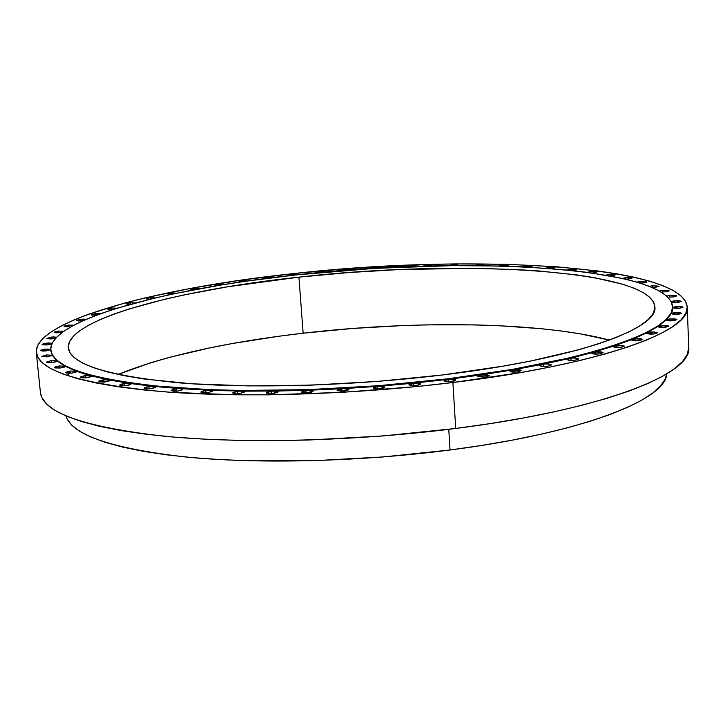 <?xml version="1.0" encoding="UTF-8"?>
<svg xmlns="http://www.w3.org/2000/svg" width="725" height="725" viewBox="0 0 725 725"><rect width="100%" height="100%" fill="white"/><g stroke="black" fill="none" stroke-linecap="round" stroke-linejoin="round"><path stroke-width="1.09" d="M51.819 343.967L47.678 344.91L42.684 344.882L42.313 344.203L44.796 343.405L52.118 343.306L48.91 342.961L46.699 343.124L46.889 344.982L46.699 343.124L42.086 344.52L47.678 344.91L51.819 343.967M55.716 338.149L50.288 338.983L46.744 338.53L51.248 337.098L56.559 337.252L53.55 336.944L51.248 337.098L51.439 338.91L51.248 337.098L46.717 338.457L52.236 338.829L55.716 338.149M62.332 332.286L55.952 332.902L54.339 332.104L58.58 331.08L63.818 331.216L56.622 337.188L52.209 343.124L50.705 349.006L52.245 354.77L56.949 360.343L64.915 365.654L76.179 370.638L90.761 375.224L108.596 379.329L129.585 382.882L153.564 385.827L209.516 389.651L240.845 390.449L308.207 389.651L378.667 385.691L448.177 378.767C352.767 390.431 245.123 393.512 169.215 387.268C92.573 379.873 53.097 367.493 50.759 350.139C48.285 320.069 165.318 288.74 295.709 274.974C466.003 255.581 669.148 266.573 672.592 306.657C676.534 329.92 587.921 361.947 448.177 378.767L448.213 379.338L455.762 380.118L451.548 381.613L444.226 381.16L444.706 380.154L448.213 379.338L448.177 378.767L512.756 369.315L568.98 357.951L593.104 351.761L614.229 345.363L632.191 338.829L646.881 332.267L658.246 325.733L666.284 319.326L671.042 313.091L672.601 307.101L671.096 301.392L666.656 296.036L659.46 291.042L649.682 286.447L637.511 282.288L623.147 278.563L588.6 272.509L568.817 270.18L525.172 266.954L501.673 266.048L452.192 265.631L374.263 268.386L295.709 274.974L245.077 281.336L220.772 285.07L175.006 293.553L153.899 298.265L116.145 308.478L99.869 313.934L85.586 319.58L73.497 325.362L63.782 331.252L58.58 331.08L58.752 332.838L58.58 331.08L54.13 332.403L62.332 332.286M64.135 326.413L69.537 326.748L64.724 326.739L64.335 326.114L65.223 325.733L73.696 325.253M64.135 326.395L68.503 325.117L68.667 326.83L68.503 325.117L73.524 325.19M83.085 320.686L78.354 320.985L76.732 320.233L80.819 319.263L85.994 319.399L84.444 319.118L80.819 319.263L80.983 320.93L80.819 319.263L76.551 320.504L83.085 320.686M91.16 314.768L96.887 315.04L91.767 315.094L91.341 314.505L92.184 314.142L100.512 313.708M91.16 314.759L95.347 313.553L95.501 315.176L95.347 313.553L100.467 313.68M111.886 308.025L117.051 308.197L111.886 308.025L112.031 309.62L111.886 308.025L110.155 308.279L107.953 308.959L109.602 309.666L112.738 309.557L107.789 309.203L111.886 308.025M130.237 302.733L135.412 302.923L130.237 302.733L130.382 304.282L130.237 302.733L128.533 302.978L126.268 303.965L128.053 304.328L130.446 304.282L126.232 303.875L130.237 302.733M150.211 297.685L155.404 297.912L150.211 297.685L150.338 299.117L150.211 297.685L148.525 297.93L146.332 298.89L148.127 299.253L146.287 298.8L150.211 297.685M171.617 292.927L176.828 293.181L171.617 292.927L171.725 294.25L171.617 292.927L169.958 293.172L167.828 294.105L169.632 294.459L167.774 294.006L171.617 292.927M194.264 288.478L199.493 288.758L194.264 288.478L194.373 289.71L194.264 288.478L192.632 288.713L190.63 289.338L192.397 289.973L190.512 289.529L194.264 288.478M217.989 284.354L223.237 284.671L217.989 284.354L218.089 285.514L217.989 284.354L216.376 284.581L214.382 285.496L216.222 285.822L214.319 285.378L217.989 284.354M242.612 280.575L247.868 280.883L242.612 280.575L242.703 281.681L242.612 280.575L241.017 280.811L239.105 281.418L240.528 282.007L239.014 281.581L242.612 280.575M267.96 277.167L273.243 277.467L267.96 277.167L268.051 278.228L267.96 277.167L264.516 277.992L265.595 278.545L264.435 278.146L267.96 277.167M293.879 274.141L299.198 274.44L293.879 274.141L293.951 275.165L293.879 274.141L290.489 274.956L291.287 275.455L290.417 275.101L293.879 274.141M320.196 271.503L325.552 271.812L320.196 271.503L320.269 272.5L320.196 271.503L317.523 271.993L316.888 272.292L317.423 272.763L316.798 272.446L320.196 271.503M346.749 269.274L352.16 269.591L346.749 269.274L346.822 270.253L346.749 269.274L344.167 269.745L343.523 270.026L343.849 270.479L346.749 269.274M373.402 267.471L378.858 267.788L373.402 267.471L373.466 268.431L373.402 267.471L370.901 267.924L370.403 268.622L373.402 267.471M399.973 266.093L405.493 266.419L404.858 266.845L405.465 266.519L404.577 266.048L399.973 266.093L400.037 267.045L399.973 266.093L396.91 267.19L399.973 266.093M426.318 265.16L431.91 265.495L431.031 265.993L431.747 265.314L428.022 265.033L426.318 265.16L426.373 266.111L426.318 265.16L423.119 266.075L426.318 265.16M452.273 264.679L457.946 265.024L456.768 265.595L457.756 264.833L453.986 264.553L452.273 264.679L452.327 265.631L452.273 264.679L449.11 265.558L452.273 264.679M477.675 264.652L483.43 265.006L481.898 265.658L483.231 264.806L479.397 264.525L477.675 264.652L477.73 265.613L477.675 264.652L474.567 265.586L477.675 264.652M499.262 265.984L502.362 265.087L508.207 265.459L506.249 266.184L508.198 265.522L504.093 264.96L502.362 265.087L502.416 266.075L502.362 265.087L499.28 265.912M526.16 266.002L532.105 266.383L529.658 267.19L531.869 266.157L527.9 265.867L526.16 266.002L526.214 267.008L526.16 266.002L523.088 266.854L526.16 266.002M545.843 268.205L548.888 267.389L554.942 267.779L551.942 268.667L554.933 267.833L550.647 267.253L548.888 267.389L548.943 268.431L548.888 267.389L545.889 268.15M570.376 269.256L576.538 269.664L572.913 270.615L576.103 270.017L576.257 269.419L570.376 269.256L570.43 270.353L570.376 269.256L567.367 270.035L570.376 269.256M587.449 272.355L590.431 271.594L596.702 272.029L592.397 273.035L596.285 272.382L596.412 271.766L593.983 271.449L590.431 271.594L590.485 272.763L590.431 271.594L587.522 272.301M605.91 275.156L608.855 274.422L615.253 274.866L610.196 275.917L614.836 275.219L614.936 274.603L612.462 274.267L608.855 274.422L608.918 275.681L608.855 274.422L606 275.092M622.548 278.427L625.467 277.711L631.973 278.183L626.128 279.261L631.575 278.536L631.647 277.902L629.119 277.557L625.467 277.711L625.53 279.116L625.467 277.711L622.657 278.355M637.148 282.179L640.057 281.472L646.691 281.962L643.637 282.886L640.139 283.049L640.057 281.472L643.755 281.318L646.338 281.663L646.292 282.315L640.012 283.049L640.057 281.472L637.311 282.079M651.657 287.254L656.107 287.136L659.179 286.203L652.428 285.677L649.518 286.384L652.428 285.677L652.491 287.299L652.428 285.677L659.179 286.194L656.107 287.136L651.657 287.263M662.378 290.317L669.248 290.861L666.157 291.822L662.106 291.967L666.157 291.822L669.248 290.861L667.798 290.29L662.378 290.317L662.442 291.976L662.378 290.317L659.451 291.033L662.378 290.317M669.719 295.374L676.715 295.936L673.588 296.915L669.248 297.051L673.588 296.915L676.715 295.936L675.22 295.347L669.719 295.374L669.782 297.078L669.719 295.374L666.746 296.108L669.719 295.374M674.259 300.803L681.373 301.392L678.21 302.397L673.588 302.515L671.477 302.144L678.21 302.397L681.373 301.392L679.851 300.784L674.259 300.803L674.322 302.552L674.259 300.803L671.214 301.591L674.259 300.803M50.768 350.184L52.318 355.359L47.578 356.827L41.842 356.473L46.563 354.933L46.763 356.908L46.563 354.933L52.291 355.277L57.103 361.032L52.309 362.536L46.473 362.174L51.258 360.588L51.466 362.627L51.258 360.588L57.003 360.86L64.969 366.179L60.365 367.992L55.046 367.947L54.638 367.176L57.248 366.297L59.26 365.989L59.468 368.083L59.26 365.989L64.969 366.179L76.234 371.173L76.678 371.535L71.793 373.112L66.392 373.058L65.948 372.269L68.585 371.372L70.615 371.046L70.832 373.203L70.615 371.046L76.234 371.173L91.513 376.221L86.61 377.816L81.118 377.761L80.638 376.955L83.284 376.03L85.342 375.704L85.559 377.924L85.342 375.704L90.806 375.758L108.641 379.873L109.674 380.417L104.762 382.039L99.18 381.975L98.663 381.151L101.31 380.208L103.385 379.882L103.602 382.157L103.385 379.882L108.641 379.873L129.63 383.434L131.053 384.069L126.141 385.709L120.477 385.637L119.915 384.794L122.552 383.833L124.637 383.498L124.854 385.827L124.637 383.498L129.63 383.434L153.609 386.389L155.485 387.087L150.592 388.745L146.332 388.89L144.103 388.292L145.181 387.304L148.942 386.498L149.16 388.872L148.942 386.498L153.609 386.389L180.353 388.663L182.736 389.434L177.879 391.092L173.574 391.237L171.263 390.63L172.305 389.624L176.066 388.808L176.284 391.237L176.066 388.808L180.353 388.663L209.561 390.222L212.516 391.047L207.694 392.705L203.344 392.85L200.97 392.234L201.033 391.745L205.71 390.394L205.927 392.859L205.71 390.394L240.89 391.011L244.452 391.881L239.694 393.53L235.308 393.684L232.861 393.059L232.888 392.56L237.528 391.201L237.737 393.693L237.528 391.201L273.941 391.02L278.146 391.908L271.159 393.729L266.519 393.077L267.38 392.044L271.096 391.21L271.295 393.72L271.096 391.21L308.252 390.222L313.127 391.128L306.222 392.923L301.482 392.27L302.271 391.237L305.959 390.403L306.149 392.923L305.959 390.403L343.342 388.636L348.906 389.524L342.082 391.301L337.261 390.648L337.968 389.624L341.62 388.781L341.801 391.31L341.62 388.781L378.713 386.262L384.957 387.132L378.223 388.881L374.327 388.627L373.203 387.739L377.571 386.38L377.743 388.89L377.571 386.38L378.713 386.262L413.839 383.144L420.745 383.978L416.431 385.519L410.187 385.446L408.991 384.558L411.22 383.561L413.268 383.208L413.431 385.709L413.268 383.208L448.213 379.338L448.358 381.803L448.213 379.338L512.793 369.886L542.128 364.394L569.007 358.503L593.132 352.314L614.256 345.907L632.218 339.373L646.908 332.802L658.264 326.259L666.302 319.843L671.06 313.599L672.845 307.309L675.836 306.575L675.908 308.379L675.836 306.575L683.059 307.183L679.851 308.216L676.09 308.388L672.782 307.835L672.601 306.675M672.601 306.911L671.06 313.599L674.295 312.647L681.618 313.282L675.682 314.523L674.368 314.505L674.295 312.647L680.059 312.638L681.618 313.291L678.364 314.342L671.386 313.327L674.295 312.647L674.368 314.505L671.06 313.599L666.302 319.843L669.519 318.964L676.933 319.625L670.77 320.894L667.163 320.604L666.302 319.843L658.264 326.259L661.408 325.471L668.912 326.159L662.505 327.464L658.817 327.111L658.264 326.259L646.908 332.802L649.917 332.095L657.493 332.802L654.041 333.962L650.842 334.143L647.081 333.727L646.492 333.128L646.908 332.802L632.218 339.373L635.046 338.756L642.676 339.49L639.142 340.687L635.771 340.877L631.973 340.378L631.62 339.717L632.218 339.373L614.256 345.907L616.839 345.39L624.506 346.133L620.89 347.375L614.401 347.275L613.214 346.641L614.256 345.907L593.132 352.314L595.406 351.888L603.1 352.649L599.394 353.936L592.697 353.791L591.709 353.084L593.132 352.314L570.928 358.177C575.306 357.797 577.87 358.059 578.632 358.947L574.825 360.28L570.938 360.452L567.231 359.718L569.007 358.503L543.632 364.149C548.018 363.778 550.574 364.032 551.326 364.938L547.429 366.306L543.378 366.478L539.772 365.654L542.128 364.394L512.793 369.886L521.493 370.52L517.496 371.925L510.318 371.608L510.119 370.72L512.793 369.886L481.346 374.888L489.502 375.604L485.397 377.063L478.128 376.674L478.255 375.722L481.346 374.888L448.213 379.338L455.517 379.782L455.055 380.788L451.548 381.613L443.99 380.833L448.213 379.338L413.839 383.144L420.6 383.724L419.92 384.712L416.431 385.519L408.945 384.739L413.839 383.144L378.713 386.262L384.884 386.951L383.996 387.929L380.534 388.7L373.139 387.947L378.713 386.262L343.342 388.636L348.879 389.434L347.81 390.376L344.393 391.119L337.098 390.385L343.342 388.636L308.252 390.222L313.127 391.11L311.886 392.035L308.524 392.742L301.346 392.026L308.252 390.222L273.941 391.02L277.05 391.264L278.146 391.98L273.461 393.548L266.401 392.85L271.096 391.21L273.941 391.02L240.89 391.011L243.645 391.319L244.425 392.035L239.694 393.53L232.761 392.859L237.528 391.201L240.89 391.011L209.561 390.222L211.954 390.576L212.434 391.282L207.694 392.705L200.888 392.053L205.71 390.394L209.561 390.222L180.353 388.663L182.374 389.062L182.582 389.751L177.879 391.092L171.2 390.476L176.066 388.808L180.353 388.663L153.609 386.389L155.277 386.806L155.241 387.485L152.141 388.509L144.039 388.147L148.942 386.498L153.609 386.389L129.63 383.434L130.962 383.878L130.699 384.531L127.618 385.483L119.716 385.138L124.637 383.498L129.63 383.434L108.641 379.873L109.647 380.326L109.203 380.951L106.158 381.839L98.455 381.504L103.385 379.882L108.641 379.873L90.806 375.758L91.368 376.511L87.924 377.625L80.43 377.308L85.342 375.704L90.806 375.758L76.234 371.173L76.669 371.626L75.926 372.179L71.793 373.112L65.73 372.623L70.615 371.046L76.234 371.173L64.969 366.179L64.317 367.14L60.365 367.992L54.402 367.53L59.26 365.989L64.969 366.179L57.003 360.86L56.07 361.766L52.309 362.536L46.454 362.092L51.258 360.588L57.003 360.86L52.291 355.277L47.578 356.827L41.814 356.401L46.563 354.933L52.291 355.277L50.786 350.392M669.592 320.885L669.519 318.964L675.356 318.964L676.933 319.634L673.625 320.722L666.193 320.06L669.519 318.964L669.592 320.885M661.49 327.446L661.408 325.471L667.326 325.471L668.912 326.168L665.532 327.283L658.019 326.594L661.408 325.471L661.49 327.446M649.999 334.134L649.917 332.095L654.131 331.932L657.493 332.82L654.041 333.962L646.464 333.255L649.917 332.095L649.999 334.134M635.136 340.859L635.046 338.756L641.099 338.774L642.676 339.508L639.142 340.687L631.511 339.962L635.046 338.756L635.136 340.859M616.93 347.547L616.839 345.39L622.947 345.408L624.506 346.169L620.89 347.375L613.214 346.632L616.839 345.39L616.93 347.547M595.515 354.117L595.406 351.888L597.599 351.716L601.56 351.924L603.1 352.703L599.394 353.936C595.026 354.308 592.452 354.054 591.7 353.175L595.406 351.888L595.515 354.117M571.037 360.461L570.928 358.177L573.14 358.005L577.118 358.213L578.623 359.011L574.825 360.28C570.439 360.651 567.874 360.388 567.122 359.5L570.928 358.177L571.037 360.461M543.759 366.487L543.632 364.149L545.871 363.977L549.858 364.195L551.317 365.019L547.429 366.306C543.034 366.687 540.469 366.424 539.726 365.527L543.632 364.149L543.759 366.487M513.962 372.115L513.835 369.732L516.091 369.551L520.07 369.777L521.483 370.62L517.496 371.925C513.11 372.315 510.554 372.052 509.82 371.146L513.835 369.732L513.962 372.115M482.025 377.254L481.889 374.816L486.348 374.662L489.475 375.731L485.397 377.063L477.766 376.275L481.346 374.888L481.889 374.816L482.025 377.254M50.723 349.631L46.074 350.927L42.277 351.072L40.636 350.193L45.086 349.087L50.705 349.387L45.086 349.087L45.285 351.009L45.086 349.087L40.401 350.519L46.074 350.927L50.723 349.631M450.044 449.989L448.766 429.336L450.044 449.989C580.607 433.242 666.076 399.801 666.719 373.91L665.242 378.985L660.566 385.927L652.727 393.032L641.688 400.218L627.451 407.405L610.078 414.51L589.67 421.433L566.388 428.076L540.478 434.347L512.213 440.157L481.935 445.395L450.044 449.989C360.044 461.725 258.626 464.208 185.5 456.968C111.487 448.512 71.63 434.837 65.939 415.923L67.135 419.023L71.893 425.312L79.786 431.339L90.861 437.021L105.107 442.295L122.48 447.053L142.87 451.24L166.107 454.765L191.98 457.575L220.201 459.605L250.433 460.81L315.339 460.629L383.163 456.958L450.044 449.989M452.898 382.528C352.839 394.817 239.767 398.052 160.225 391.473C79.995 383.67 38.688 370.683 36.313 352.522C33.803 320.767 157.017 287.988 293.136 273.633L240.455 280.249L190.729 288.36L145.363 297.83L124.763 303.023L88.722 314.161L73.678 320.051L60.882 326.096L50.551 332.258L42.875 338.484L38.053 344.71L36.259 350.891L37.646 356.954L42.358 362.826L50.496 368.436L62.114 373.71L77.222 378.568L95.791 382.918L117.704 386.706L142.798 389.851L170.837 392.279L234.465 394.808L269.256 394.835L342.381 392.343L416.685 386.561L452.898 382.528L520.858 372.541L551.68 366.732L579.873 360.524L605.121 353.99L627.188 347.23L645.893 340.351L661.127 333.437L672.845 326.576L681.056 319.834L685.823 313.3L687.237 307.019L685.433 301.065L680.585 295.456L672.863 290.254L662.46 285.469L649.582 281.137L634.438 277.276L617.238 273.887L598.179 270.996L555.314 266.673L507.391 264.326L455.871 263.909L429.191 264.417L347.456 268.64L293.136 273.633C470.597 253.469 683.267 264.77 687.237 307.001C691.342 331.28 599.24 364.838 452.898 382.528L455.708 428.466L452.898 382.528M36.313 352.522L40.437 392.714C43.002 412.625 84.281 427.134 164.285 436.223C243.573 443.972 356.138 441.217 455.708 428.466C601.324 410.114 692.919 374.018 688.741 347.384L687.237 307.001M609.381 340.079C540.877 321.864 415.371 320.16 303.15 333.201L298.908 277.149C460.42 258.707 652.047 269.319 654.902 306.902C658.626 328.969 574.318 359.174 442.576 374.952L377.535 381.413L311.605 385.129L248.521 385.908L191.69 383.779L143.894 378.967L124.038 375.668L107.101 371.853L93.19 367.584L82.369 362.935L74.639 357.969L69.963 352.74L68.268 347.338L69.455 341.81L73.388 336.21L79.931 330.609L88.921 325.045L100.186 319.571L113.544 314.224L128.823 309.049L164.412 299.334L184.368 294.858L227.732 286.783L298.908 277.149L348.58 272.573L398.596 269.591L471.549 268.268L516.961 269.582L538.204 270.914L576.91 274.92L594.011 277.593L622.811 284.263L634.148 288.224L643.184 292.592L649.763 297.322L653.723 302.407L654.902 307.799L653.189 313.454L648.467 319.326L640.664 325.362L629.753 331.497L615.752 337.66L598.696 343.768L578.713 349.758L530.673 361.032L503.114 366.143L442.576 374.952C352.794 385.89 251.666 388.781 180.144 382.927C107.871 375.994 70.588 364.331 68.313 347.918C65.875 319.807 175.504 290.218 298.908 277.149L303.15 333.201C225.892 342.173 164.176 355.921 118.012 374.435L151.181 362.591L169.596 357.325L210.395 347.764L232.435 343.523L278.98 336.228L303.15 333.201L352.54 328.47L402.284 325.588L426.898 324.863L474.866 324.891L497.894 325.652L541.203 328.688L561.159 330.972L579.746 333.763L609.381 340.079M675.836 306.575L681.518 306.557L683.059 307.192L679.851 308.216L672.628 307.608L675.836 306.575M40.437 392.651L41.823 397.581L46.572 404.052L54.737 410.25L66.365 416.105L81.472 421.524L100.014 426.418L121.882 430.713L146.912 434.32L174.861 437.184L205.438 439.214L238.262 440.392L272.908 440.655L308.895 440.012L382.818 435.961L455.708 428.466L490.417 423.563L523.323 417.999L553.982 411.863L582.03 405.248L607.151 398.27L629.092 391.029L647.697 383.625L662.84 376.157L674.486 368.726L682.633 361.403L687.354 354.271L688.741 347.402M70.715 372.07L67.153 375.514"/></g></svg>
